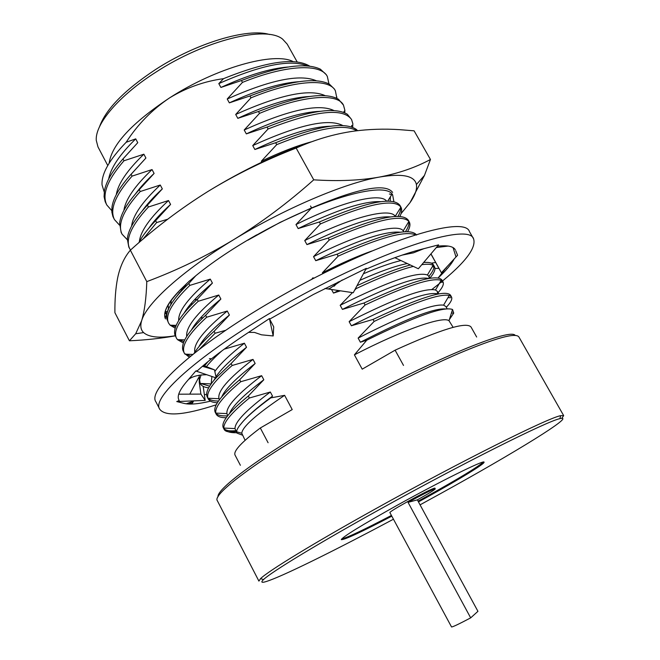 <?xml version="1.0" encoding="UTF-8"?>
<svg xmlns="http://www.w3.org/2000/svg" width="660" height="660" viewBox="0 0 660 660"><rect width="100%" height="100%" fill="white"/><g stroke="black" fill="none" stroke-linecap="round" stroke-linejoin="round"><path stroke-width="0.99" d="M420.057 504.851L440.451 493.663C514.396 452.917 577.648 414.117 559.878 418.663C547.684 420.865 460.795 464.302 377.875 510.452C316.685 544.393 271.111 572.195 263.513 579.571C260.024 582.895 262.036 583.168 269.569 580.387C288.577 573.4 339.521 548.031 393.451 519.206M391.809 516.161C361.259 532.084 344.429 539.913 341.319 539.657C342.54 536.902 361.168 525.434 397.204 505.263C440.41 481.247 484.704 459.401 484.052 462.165C485.215 463.551 458.914 479.572 426.731 497.351L418.457 501.897M561.817 418.308L563.673 415.618L560.695 415.66C548.419 417.697 460.3 461.612 376.233 508.447C314.193 542.875 268.117 571.114 260.56 578.622L258.91 581.097L217.33 500.692C211.984 494.555 257.441 460.218 328.498 419.644C373.346 393.962 423.175 368.742 459.302 353.257C495.932 337.887 515.798 332.459 518.892 336.955L563.673 415.618M341.616 539.005C347.457 537.57 364.056 529.716 391.421 515.435M418.06 501.179L426.335 496.633C458.692 478.64 477.691 467.115 483.343 462.058M470.679 617.867C459.005 624.022 452.628 627.058 451.539 626.959L389.854 512.531C390.365 511.574 396.289 507.928 407.632 501.592C423.423 492.97 432.498 488.474 434.866 488.095L435.278 488.854C434.643 489.877 428.67 493.548 417.351 499.867L477.939 611.325L470.679 617.867L408.053 502.359C423.844 493.738 432.919 489.233 435.278 488.854M515.229 335.404C509.718 326.832 416.518 366.481 327.946 417.574C261.129 455.755 216.529 488.87 218.023 496.765M408.053 502.359L417.351 499.867M268.092 442.736L260.312 427.993C241.552 442.151 233.128 451.192 235.059 455.119L240.38 465.292M476.66 337.012L471.026 327.005C466.414 321.519 441.103 329.249 395.101 350.179L403.507 365.425M260.312 427.993L292.215 409.579L284.617 395.332L270.724 397.897L272.522 396.124L270.344 392.024L249.356 398.021L248.309 396.033L263.818 379.764L261.649 375.688L240.743 381.719L239.704 379.748L255.156 363.478L253.003 359.411L232.163 365.491L231.132 363.528L246.535 347.259L244.39 343.216L224.144 349.198M293.205 61.619C274.263 51.529 216.496 67.592 169.678 97.828C186.491 87.631 204.435 81.246 223.517 78.672L218.806 83.614L220.91 87.45L241.42 80.528L242.451 82.401L227.23 99L229.342 102.861L249.925 95.972L250.965 97.853L235.694 114.46L237.814 118.338L258.472 111.49L259.512 113.371L244.2 129.987L246.328 133.881L267.061 127.067L268.1 128.964L252.73 145.579L254.875 149.49L275.674 142.717L276.73 144.614L261.31 161.238L261.805 162.154M109.172 163.152C111.656 144.796 131.819 123.024 169.678 97.828C152.279 109.477 137.775 124.286 126.167 142.263L135.721 138.872L137.758 142.692L122.983 158.911L123.964 160.776L143.872 154.192L145.91 158.029L131.093 174.256L132.082 176.121L152.048 169.57L154.102 173.431L139.235 189.659L140.225 191.532L160.264 185.023L162.327 188.892L147.411 205.128L148.409 207.009L168.514 200.533L170.585 204.427L155.62 220.663L156.618 222.552L167.673 219.227M225.72 330.297L215.127 333.242L214.096 331.295L229.399 315.034L227.271 311.025L206.654 317.229L205.631 315.282L220.886 299.029L218.765 295.036L198.231 301.274L197.208 299.343L212.413 283.09L210.301 279.114L189.832 285.392L188.818 283.47L195.847 275.682M395.101 350.179L362.216 369.163L354.403 354.849L366.77 340.197L360.393 342.218L358.132 338.101L374.129 321.436L373.032 319.44L351.384 325.768L349.14 321.667L365.079 305.002L363.982 303.014L342.416 309.391L340.18 305.308L352.465 292.603M355.748 288.065L356.07 288.643L354.527 290.359M331.526 289.492L333.49 293.081L340.436 290.821M338.258 281.911L334.01 286.275M310.538 205.994L311.602 207.925L295.977 224.565L298.163 228.566L319.349 221.983L320.422 223.93L304.738 240.57L306.933 244.588L328.193 238.046L329.274 240.001L313.541 256.649L315.744 260.683L337.087 254.183L338.167 256.146L322.385 272.795L322.88 273.702M104.239 192.043L102.044 184.891C101.335 173.852 109.37 159.646 126.167 142.263M147.642 179.718L148.186 179.644M236.775 432.737C230.216 432.91 225.959 431.64 223.996 428.926L224.243 429.553C225.538 431.805 229.499 432.448 236.132 431.5M245.091 440.303L241.774 433.232C242.311 426.805 256.591 414.175 284.617 395.332M270.724 397.897C256.039 408.68 246.122 417.351 240.983 423.918C238.078 427.309 236.643 429.94 236.668 431.813L236.973 433.108L242.377 435.13M223.517 78.672C266.359 61.405 295.111 57.23 309.754 66.157M453.131 327.352L449.014 320.719C443.05 315.835 402.93 329.777 354.403 354.849M150.686 201.391L149.804 201.498M108.652 179.058C110.674 167.97 119.699 154.572 135.721 138.872M297.182 61.949L287.224 44.17L282.628 39.154C266.128 25.261 205.087 40.037 155.843 72.188C118.8 95.733 94.982 124.055 96.269 140.341L97.985 146.924L107.761 165.511M248.309 396.033C229.152 411.757 220.82 422.334 223.303 427.762L224.243 429.553M224.854 428.101L224.301 428.992C226.372 430.658 230.167 431.219 235.702 430.683M223.996 428.926L223.831 428.051C223.517 422.177 232.023 412.162 249.356 398.021M239.398 432.572L238.021 432.193M236.973 433.108L234.993 428.596C234.869 421.888 246.65 409.695 270.344 392.024M240.983 423.918C246.353 416.963 256.872 407.698 272.522 396.124M263.818 379.764C243.878 394.804 232.444 406.065 229.507 413.531M218.806 83.614C260.98 64.944 290.524 59.053 307.453 65.934M220.91 87.45C247.566 75.24 269.957 68.425 288.073 67.006M449.361 319.597L453.725 313.079L452.537 309.474C443.536 306.207 414.95 316.445 366.77 340.197M147.196 205.359L146.446 205.417M122.644 159.299L137.758 142.692M269.536 34.502C247.748 27.728 196.523 42.883 155.43 69.613C124.435 90.172 105.79 109.238 99.503 126.811M261.649 375.688C237.509 394.045 225.943 406.692 226.941 413.605L227.337 414.736M241.42 80.528C279.452 66.033 305.77 62.246 320.389 69.184L326.362 74.761L327.335 76.486L328.969 83.919M445.591 308.946C434.197 307.89 405.801 318.986 360.393 342.218M164.167 211.142L163.284 211.34M111.755 210.614L106.805 204.996L105.204 201.729L104.082 196.713L104.412 190.954C106.004 181.912 112.192 171.229 122.983 158.911M240.743 381.719C223.022 396.553 214.706 407.014 215.82 413.094L216.233 414.233C217.618 416.633 220.943 417.796 226.207 417.714M242.451 82.401C286.539 64.499 321.09 63.459 327.335 76.486M447.133 308.806L445.855 306.521L443.594 305.143C432.341 303.781 403.854 314.771 358.132 338.101M162.063 213.427L161.015 213.634M106.805 204.996C101.714 194.576 107.431 179.842 123.964 160.776M239.704 379.748C220.729 395.711 212.578 406.576 215.251 412.36L216.233 414.233M216.035 413.102L215.911 413.3C217.899 415.371 221.801 416.204 227.617 415.816M227.23 99C270.262 79.827 299.953 73.747 316.305 80.759M446.292 307.296C450.838 302.453 452.579 299.005 451.506 296.95L449.254 295.441C439.543 293.518 414.496 302.181 374.129 321.436M160.924 214.681L159.868 214.838M116.259 194.716C118.074 183.703 127.281 170.189 143.872 154.192M255.156 363.478C236.28 377.982 225.134 389.12 221.735 396.874M229.342 102.861C257.334 89.958 280.492 82.904 298.807 81.708M451.506 296.95L450.466 295.111C445.434 289.369 419.62 297.47 373.032 319.44M157.195 218.864L156.09 218.988M129.022 176.6L145.91 158.029M253.003 359.411C228.426 378.485 217.09 391.586 219.004 398.714L219.293 399.399M249.925 95.972C288.964 80.908 315.472 76.981 329.439 84.183L334.405 89.042L335.379 90.775L336.872 98.332M438.157 294.013C428.249 290.977 399.325 301.562 351.384 325.768M119.501 225.134L114.419 219.549L112.885 216.455L111.837 212.041L111.986 207.001C113.322 197.917 119.691 187.003 131.093 174.256M232.163 365.491C214.063 381.034 205.986 391.941 207.916 398.227L208.205 398.887C209.566 401.272 212.611 402.575 217.338 402.773M250.965 97.853C295.045 79.728 329.389 78.177 335.379 90.775M437.547 293.766L437.349 291.39L435.509 289.988C424.677 287.512 395.885 298.072 349.14 321.667M114.419 219.549C109.494 209.451 115.376 194.972 132.082 176.121M231.132 363.528L216.158 377.759M216.043 377.891C208.197 386.669 205.26 393.046 207.232 397.031L208.205 398.887M208.114 398.236C210.07 400.15 213.535 401.074 218.501 401.016M235.694 114.46C279.601 94.759 309.416 88.489 325.141 95.642M438.075 292.677C442.522 287.669 444.163 284.056 442.984 281.837L441.169 280.335C431.871 277.349 406.502 285.574 365.079 305.002M123.907 210.392C125.499 199.485 134.879 185.873 152.048 169.57M246.535 347.259C231.083 359.337 220.886 369.188 215.952 376.794M215.407 377.668L214.046 380.176M237.814 118.338C267.127 104.742 290.994 97.457 309.416 96.492M442.984 281.837L441.952 280.005C436.606 273.702 410.619 281.375 363.982 303.014M135.523 193.842C140.143 187.489 146.338 180.691 154.102 173.431M244.39 343.216C229.886 354.601 220.036 364.023 214.838 371.481M211.918 376.48L211.159 383.873M258.472 111.49C298.518 95.84 325.165 91.748 338.44 99.215L343.464 105.121L344.883 110.327L344.776 112.811M428.827 278.471C417.425 275.905 388.624 286.217 342.416 309.391M127.289 239.704L122.059 234.168L121.135 232.386L119.633 223.03C120.689 213.939 127.223 202.818 139.235 189.659M221.925 350.831C214.929 357.06 209.583 362.563 205.879 367.323M201.077 374.83L199.584 379.682L200.211 383.608C201.547 385.976 204.361 387.387 208.651 387.824M259.512 113.371C303.584 95.015 337.714 92.961 343.464 105.121M429.247 278.396L428.885 276.317L427.424 274.981C417.046 271.351 387.964 281.457 340.18 305.308M122.059 234.168C117.299 224.383 123.354 210.177 140.225 191.532M208.04 361.581L204.509 365.887M199.204 375.136L199.246 381.752L200.211 383.608M200.615 383.468L209.616 386.174M244.2 129.987C288.998 109.75 318.92 103.273 333.968 110.567M429.891 278.108C434.239 272.951 435.781 269.173 434.511 266.772L433.1 265.386C431.095 264.149 427.325 263.909 421.798 264.676M413.333 266.392C398.788 270.072 379.706 277.489 356.07 288.643M131.596 226.091C132.949 215.309 142.502 201.622 160.264 185.023M206.968 362.464L206.448 363.445M246.328 133.881C276.952 119.575 301.48 112.068 319.902 111.334M428.901 276.342C432.226 272.382 433.901 269.214 433.942 266.822L432.259 266.805M434.511 266.772L433.48 264.949C432.382 262.919 429.115 262.086 423.67 262.457M410.338 264.982C396.421 268.686 378.65 275.591 357.01 285.697M142.139 211.027C146.941 204.254 153.664 196.87 162.327 188.892M267.061 127.067C308.096 110.822 334.867 106.565 347.383 114.279L351.574 119.518L352.844 123.733L352.688 127.355M351.755 125.425L351.475 126.918M407.286 263.538C395.604 265.864 379.805 271.458 359.89 280.327M338.498 290.532L333.49 293.081M130.49 250.082L128.807 247.054L127.331 239.027C128.081 229.985 134.772 218.691 147.411 205.128M215.127 333.242L199.477 349.156M268.1 128.964C315.208 110.657 343.027 107.514 351.574 119.518M400.95 260.543C390.868 262.977 378.353 267.391 363.388 273.784M129.739 248.837C125.144 239.382 131.365 225.439 148.409 207.009M214.096 331.295C204.484 339.916 197.802 347.284 194.048 353.397M252.73 145.579C298.452 124.781 328.474 118.099 342.787 125.532M139.334 241.799C140.423 231.19 150.15 217.437 168.514 200.533M229.399 315.034C213.469 327.946 203.313 338.498 198.932 346.682M254.875 149.49C286.811 134.483 311.949 126.728 330.28 126.242M148.88 228.162C153.788 221.017 161.023 213.106 170.585 204.427M227.271 311.025C204.006 330.082 193.182 343.819 194.791 352.225M209.385 358.677L210.738 358.644M275.674 142.717C317.707 125.87 344.578 121.424 356.268 129.385L357.621 130.663M138.831 242.748C142.164 236.263 147.766 228.904 155.62 220.663M206.654 317.229C188.397 334.1 180.956 346.096 184.33 353.232L189.304 357.225M276.73 144.614C317.947 128.024 344.619 123.412 356.746 130.771M371.836 251.023C357.637 256.03 341.154 263.29 322.385 272.795M143.014 239.159L156.618 222.552M205.631 315.282C188.356 331.254 180.782 342.92 182.902 350.287L184.33 353.232M185.938 354.189L190.657 356.12M261.31 161.238C280.096 152.229 296.794 145.761 311.38 141.826M415.445 234.82C405.19 230.53 379.434 237.641 338.167 256.146M220.886 299.029C205.895 311.396 196.094 321.676 191.499 329.885M416.633 235.034C410.371 227.106 383.856 233.491 337.087 254.183M218.765 295.036C196.292 313.764 185.608 327.558 186.714 336.41M200.483 344.05L201.168 344.075M400.216 232.221C385.423 230.785 357.266 240.273 315.744 260.683M198.231 301.274C180.147 318.376 172.879 330.66 176.435 338.135L177.466 339.636L183.398 343.018M200.813 343.555L201.737 343.439M403.697 231.478L403.227 230.802C397.906 223.121 360.657 232.65 313.541 256.649M197.208 299.343C180.625 315.01 173.159 326.716 174.793 334.471L176.435 338.135M178.761 339.677L183.942 341.599M202.232 341.517L203.717 341.302M407.566 231.66C409.975 227.518 410.545 224.285 409.274 221.966L408.903 221.405C401.404 213.865 374.863 220.06 329.274 240.001M186.475 285.755L184.536 285.978M212.413 283.09C198.338 294.904 188.917 304.887 184.156 313.046M405.463 231.701C408.4 227.279 409.464 223.757 408.672 221.125M409.274 221.966L408.26 220.168C401.701 211.712 375.012 217.668 328.193 238.046M182.465 289.855L181.261 289.93M210.301 279.114C188.578 297.528 178.043 311.363 178.687 320.611M390.497 216.917C374.863 215.795 347.012 225.019 306.933 244.588M189.832 285.392C171.93 302.725 164.843 315.29 168.572 323.103L170.131 325.198L175.18 328.135M399.877 216.439C401.841 212.545 402.196 209.443 400.925 207.157L395.183 216.348C390.522 207.512 352.696 216.307 304.738 240.57M188.818 283.47C172.92 298.823 165.561 310.538 166.741 318.623L168.572 323.103M171.691 325.24L175.626 326.774M193.009 327.401L193.669 327.335M400.859 207.034C393.847 198.28 367.034 203.915 320.422 223.93M197.158 299.392L194.428 299.813M186.962 283.272L176.896 296.167M200.417 318.029L203.09 317.65M397.972 216.364C400.397 212.231 401.189 208.874 400.339 206.308M399.952 205.425L399.919 205.359C393.063 196.375 366.209 201.91 319.349 221.983M192.563 303.831L190.69 304.021M171.245 300.432L170.717 304.821M380.688 201.671C364.337 200.838 336.831 209.806 298.163 228.566M167.318 311.941L166.32 311.594M165.025 312.337L166.881 313.228M386.578 201.143C380.762 192.464 343.076 200.904 295.977 224.565M392.617 192.398C385.506 182.952 358.504 188.125 311.602 207.925M216.2 404.803C184.231 415.239 165.412 416.716 159.737 409.241L155.925 401.849C146.47 389.474 199.65 341.971 281.275 295.952C374.088 242.789 464.632 214.277 469.45 231.619L473.575 238.846C476.776 248.721 462.874 265.601 431.846 289.501M204.394 394.787L206.613 394.292M159.737 409.241C150.488 397.27 203.956 350.155 285.689 304.128C378.642 250.973 469.012 221.95 473.575 238.846M210.474 401.148C198.635 404.002 189.874 404.761 184.189 403.433L186.268 403.813L192.563 402.938L193.652 400.876M192.052 402.006L191.482 400.966M178.588 399.259L178.876 399.902C176.913 396.198 179.454 390.175 186.491 381.843L195.797 370.994L197.447 370.705C209.121 360.03 225.011 348.01 245.116 334.661L269.445 318.565L272.399 332.269L270.683 324.316M269.585 319.192L313.516 294.409L366.3 268.348L353.257 292.718L328.119 288.989L329.885 288.387L342.251 279.98M365.805 269.272C387.379 259.99 405.661 253.399 420.651 249.513L438.595 244.86L418.333 268.76L394.853 257.664M437.464 246.188C447.414 245.116 453.37 246.32 455.317 249.802L455.317 249.802M454.237 258.885C451.457 264.173 446.094 270.534 438.149 277.942L446.177 267.622M179.239 400.496L176.756 401.56L184.189 403.433M430.963 253.861L441.416 272.778L457.578 255.255L455.755 250.759M431.327 263.175L435.625 262.482M203.189 386.38L205.194 400.405L176.756 401.56M202.405 366.308L214.492 369.839L216.2 377.941L195.797 370.994M178.728 394.193L200.904 394.094L199.18 381.628M198.627 377.611L189.783 394.144M248.572 332.376L254.504 332.425L261.459 334.81L273.19 335.965L272.399 332.269M214.492 369.839L203.404 365.45M324.935 288.511L328.119 288.989M269.668 319.143L273.718 326.84L273.19 335.965M314.259 278.091L312.79 277.876L311.635 279.452M436.31 247.549L448.189 246.064M441.416 272.778L430.897 253.935M446.366 267.943L445.846 267.968M438.859 268.315L434.957 268.513M205.194 400.405L200.904 394.094M164.835 313.286L166.6 314.069M392.057 194.667L391.974 194.197M389.408 193.99L392.626 194.815C385.349 179.858 313.83 200.722 247.789 240.224L280.071 222.395L311.586 207.9M390.464 196.655L390.142 201.168M165.181 318.252C163.218 313.046 166.79 305.2 175.89 294.723L179.99 290.07C167.475 302.915 162.632 312.526 165.462 318.896L165.181 318.252L168.498 308.435L168.102 305.135M179.833 292.735L179.157 292.751M392.626 194.815L393.88 201.655M189.767 280.846C207.075 265.741 229.391 250.412 256.724 234.845M179.99 290.07L189.692 280.698M175.222 335.758C159.456 338.341 148.912 337.276 143.608 332.59C140.761 329.851 140.101 325.916 141.628 320.776C146.338 303.517 182.366 270.732 233.681 239.671C284.592 208.527 344.751 183.051 379.5 177.061C402.336 173.242 414.637 175.733 416.402 184.528C417.236 189.296 415.099 195.352 409.992 202.686L401.065 213.617M409.992 202.686L424.446 175.444L430.46 159.472C415.618 167.492 398.632 173.357 379.5 177.061C360.236 180.485 338.316 181.409 313.739 179.833C288.007 202.744 261.327 222.692 233.681 239.671C205.879 256.361 176.913 270.344 146.792 281.622C146.273 298.064 144.548 311.116 141.628 320.776L135.679 333.77L129.418 340.791L114.906 312.7C114.757 299.747 115.648 288.238 117.595 278.173L118.165 275.608C120.656 265.229 124.724 256.765 130.358 250.198C154.679 228.178 180.493 208.634 207.801 191.548C243.235 169.818 278.635 152.955 313.987 140.959M129.418 340.791C145.876 340.048 161.155 338.399 175.255 335.841M207.801 191.548C235.265 174.76 264.718 160.256 296.159 148.063C315.043 139.582 334.216 133.955 353.677 131.167C368.833 129.17 384.12 128.667 399.548 129.657L414.1 130.82L430.46 159.472M296.159 148.063L313.739 179.833M130.358 250.198L146.792 281.622M559.878 418.663L560.695 415.66M263.513 579.571L260.56 578.622M241.774 433.232L236.668 431.813M223.831 428.051L234.993 428.596M449.014 320.719L452.537 309.474M451.423 313.022L453.725 313.079M226.941 413.605L215.82 413.094M449.254 295.441L443.594 305.143M447.959 297.652L450.615 297.701M219.004 398.714L207.916 398.227M437.349 291.39L438.76 293.898M336.922 97.045L336.27 98.043M441.169 280.335L435.509 289.988M440.071 282.216L442.307 282.249M211.142 383.897L200.137 383.452M428.885 276.317L429.982 278.272M344.883 110.327L343.579 112.315M433.1 265.386L427.424 274.981M192.761 354.42L184.915 354.156M184.75 339.859L177.466 339.636M408.903 221.405L403.227 230.802M176.187 325.363L170.131 325.198M399.919 205.359L400.925 207.157M392.032 194.106L387.717 201.118M186.268 403.804L193.487 401.181M206.72 374.715C198.264 374.855 192.184 376.456 188.496 379.508M402.179 255.098L413.457 252.829L423.901 248.672M453.049 247.591L455.994 256.971M165.223 311.57L167.425 311.619M416.402 184.536L424.446 175.444M143.608 332.59L135.679 333.77"/></g></svg>
